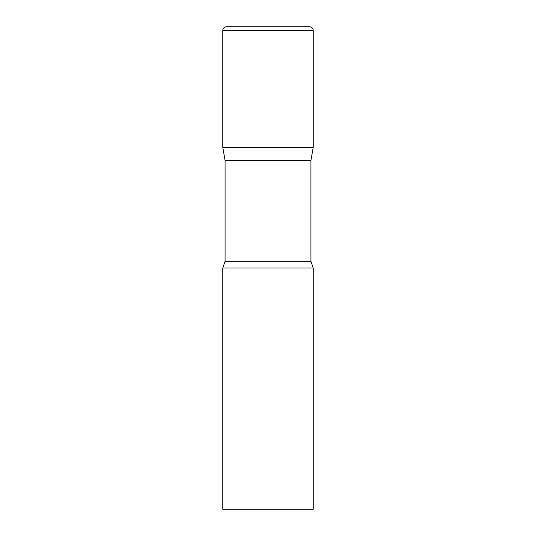 <?xml version="1.0" encoding="UTF-8"?>
<svg xmlns="http://www.w3.org/2000/svg" width="536" height="536" viewBox="0 0 536 536"><rect width="100%" height="100%" fill="white"/><g stroke="black" fill="none" stroke-linecap="round" stroke-linejoin="round"><path stroke-width="0.8" d="M310.934 160.398L310.934 261.327L225.066 261.327L225.066 160.398L310.934 160.398L313.225 147.4L222.775 147.4L313.225 147.4L313.225 30.418A3.618 3.618 0 0 0 309.607 26.8L226.393 26.8A3.618 3.618 0 0 0 222.775 30.418L313.225 30.418M225.066 160.398L222.775 147.4L222.775 30.418M268 268L222.775 268L222.775 509.2L313.225 509.2L313.225 268L268 268M225.066 261.327L222.775 268M310.934 261.327L313.225 268"/></g></svg>
